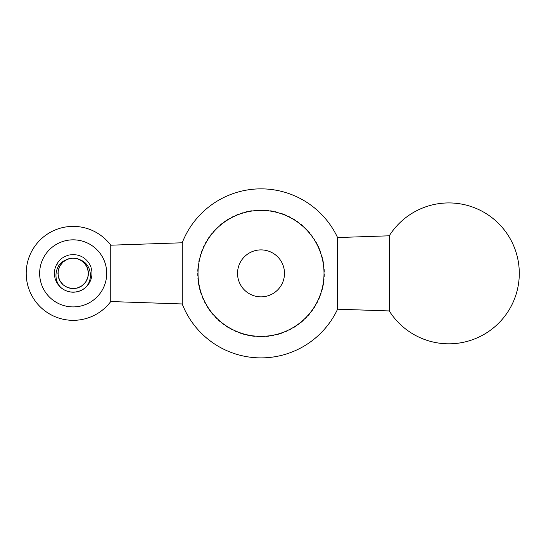 <?xml version="1.0" encoding="UTF-8"?>
<svg xmlns="http://www.w3.org/2000/svg" width="546" height="546" viewBox="0 0 546 546"><rect width="100%" height="100%" fill="white"/><g stroke="black" fill="none" stroke-linecap="round" stroke-linejoin="round"><path stroke-width="0.41" stroke-dasharray="2.73 2.05" d="M261.015 209.93A63.445 63.445 0 0 1 315.957 305.098A63.445 63.445 0 0 1 206.067 305.098A63.445 63.445 0 0 1 261.015 209.93M182.221 303.958L182.221 242.786M337.571 309.2L337.571 237.551M72.727 288.588A15.227 15.227 0 0 1 57.958 273.143A15.227 15.227 0 0 1 73.184 258.149A15.227 15.227 0 0 1 88.404 273.362A15.227 15.227 0 0 1 73.212 288.595M110.749 245.195L110.749 301.549M85.176 287.831C73.819 298.293 53.324 288.459 54.402 273.041C53.815 256.866 76.324 248.123 86.814 260.449C96.43 269.744 91.708 287.879 78.774 291.305C63.609 296.949 48.225 278.33 56.627 264.503C63.493 249.843 87.51 252.348 91.209 268.1C96.581 283.367 77.696 298.416 64.019 289.769C49.488 282.644 52.409 258.674 68.23 255.255C80.965 251.174 94.717 263.902 91.626 276.918C89.435 292.949 65.766 297.713 57.542 283.777C49.659 272.966 57.412 255.91 70.741 254.75C83.913 252.436 95.809 266.919 90.977 279.388C86.623 294.976 62.524 296.478 56.272 281.552C48.451 267.383 64.592 249.42 79.511 255.692C95.024 260.319 96.096 284.439 81.061 290.424C69.171 296.553 53.508 286.275 54.402 272.925C53.917 256.75 76.481 248.143 86.889 260.531C96.451 269.888 91.619 287.988 78.665 291.339C63.466 296.887 48.191 278.18 56.682 264.4C63.629 249.788 87.64 252.429 91.243 268.209C95.475 280.897 82.91 294.799 69.861 291.857C53.795 289.858 48.758 266.243 62.599 257.855C73.307 249.843 90.459 257.398 91.776 270.714C94.929 286.589 74.099 298.805 61.78 288.302C48.41 279.19 54.709 255.876 70.85 254.736C84.043 252.498 95.843 267.055 90.936 279.497C86.493 295.058 62.387 296.417 56.224 281.449C49.952 269.635 60.053 253.849 73.403 254.593C89.578 253.91 98.451 276.372 86.186 286.93C75.123 298.744 53.058 288.943 54.409 272.816C54.225 259.439 70.414 250.007 81.961 256.77C96.656 263.547 94.294 287.578 78.556 291.373C63.343 296.826 48.191 278.078 56.716 264.339L59.835 266.052C53.747 276.023 62.858 290.028 74.399 288.547C87.531 288.206 93.455 269.519 82.924 261.677C73.3 252.737 55.999 261.95 58.04 274.918C58.668 288.035 77.471 293.557 85.087 282.862C93.816 273.048 84.234 255.944 71.308 258.265C58.21 259.179 53.098 278.098 63.957 285.483C73.956 293.994 90.841 284.043 88.247 271.171C87.148 260.374 73.205 254.3 64.544 260.838C53.344 267.69 57.542 286.834 70.584 288.377C81.183 290.69 91.305 279.334 87.783 269.069C84.76 256.292 65.254 254.32 59.732 266.236C52.962 277.484 65.52 292.533 77.798 287.879C90.513 284.575 92.056 265.035 80.03 259.773C68.632 253.248 53.863 266.134 58.777 278.303C62.36 290.943 81.927 292.062 86.923 279.921C93.202 268.386 80.003 253.904 67.936 259.084C55.385 262.933 54.689 282.521 66.933 287.257C76.624 292.137 89.251 283.661 88.397 272.836C88.643 259.712 70.25 252.948 61.937 263.117C52.573 272.324 60.995 290.022 74.044 288.575C87.176 288.534 93.537 269.997 83.197 261.903C73.785 252.75 56.272 261.548 58.006 274.563C58.326 287.694 77 293.652 84.862 283.135C93.816 273.532 84.637 256.21 71.662 258.224C58.545 258.831 52.989 277.627 63.677 285.265C73.471 294.007 90.588 284.452 88.295 271.526C87.449 260.708 73.655 254.306 64.844 260.64C53.488 267.226 57.234 286.466 70.236 288.308C82.958 291.544 93.735 275.17 85.736 264.762C78.904 253.549 59.746 257.712 58.183 270.748C55.228 283.545 71.833 293.96 82.064 285.735C91.148 279.791 90.131 264.619 80.344 259.937C90.131 264.619 91.148 279.791 82.064 285.735C71.833 293.96 55.228 283.545 58.183 270.748C59.746 257.712 78.904 253.549 85.736 264.762C93.735 275.17 82.958 291.544 70.236 288.308C57.234 286.466 53.488 267.226 64.844 260.64C73.655 254.306 87.449 260.708 88.295 271.526C90.588 284.452 73.471 294.007 63.677 285.265C52.989 277.627 58.545 258.831 71.662 258.224C84.637 256.21 93.816 273.532 84.862 283.135C77 293.652 58.326 287.694 58.006 274.563C56.272 261.548 73.785 252.75 83.197 261.903C93.537 269.997 87.176 288.534 74.044 288.575C60.995 290.022 52.573 272.324 61.937 263.117C70.25 252.948 88.643 259.712 88.397 272.836C89.251 283.661 76.624 292.137 66.933 287.257C54.689 282.521 55.385 262.933 67.936 259.084C80.003 253.904 93.202 268.386 86.923 279.921C81.927 292.062 62.36 290.943 58.777 278.303C53.863 266.134 68.632 253.248 80.03 259.773C92.056 265.035 90.513 284.575 77.798 287.879C65.52 292.533 52.962 277.484 59.732 266.236C65.254 254.32 84.76 256.292 87.783 269.069C91.305 279.334 81.183 290.69 70.584 288.377C57.542 286.834 53.344 267.69 64.544 260.838C73.205 254.3 87.148 260.374 88.247 271.171C90.841 284.043 73.956 293.994 63.957 285.483C53.098 278.098 58.21 259.179 71.308 258.265C84.234 255.944 93.816 273.048 85.087 282.862C77.471 293.557 58.668 288.035 58.04 274.918C55.999 261.95 73.3 252.737 82.924 261.677C93.455 269.519 87.531 288.206 74.399 288.547C62.858 290.028 53.747 276.023 59.835 266.052C53.747 276.023 62.858 290.028 74.399 288.547C87.531 288.206 93.455 269.519 82.924 261.677C73.3 252.737 55.999 261.95 58.04 274.918C58.668 288.035 77.471 293.557 85.087 282.862C93.816 273.048 84.234 255.944 71.308 258.265C58.21 259.179 53.098 278.098 63.957 285.483C73.956 293.994 90.841 284.043 88.247 271.171C87.148 260.374 73.205 254.3 64.544 260.838C53.344 267.69 57.542 286.834 70.584 288.377C81.183 290.69 91.305 279.334 87.783 269.069C84.76 256.292 65.254 254.32 59.732 266.236C52.962 277.484 65.52 292.533 77.798 287.879C90.513 284.575 92.056 265.035 80.03 259.773C68.632 253.248 53.863 266.134 58.777 278.303C62.36 290.943 81.927 292.062 86.923 279.921C93.202 268.386 80.003 253.904 67.936 259.084C55.385 262.933 54.689 282.521 66.933 287.257C76.624 292.137 89.251 283.661 88.397 272.836C88.643 259.712 70.25 252.948 61.937 263.117C52.573 272.324 60.995 290.022 74.044 288.575C87.176 288.534 93.537 269.997 83.197 261.903C73.785 252.75 56.272 261.548 58.006 274.563C58.326 287.694 77 293.652 84.862 283.135C93.816 273.532 84.637 256.21 71.662 258.224C58.545 258.831 52.989 277.627 63.677 285.265C73.471 294.007 90.588 284.452 88.295 271.526C87.449 260.708 73.655 254.306 64.844 260.64C53.488 267.226 57.234 286.466 70.236 288.308C82.958 291.544 93.735 275.17 85.736 264.762C78.904 253.549 59.746 257.712 58.183 270.748C55.228 283.545 71.833 293.96 82.064 285.735C91.148 279.791 90.131 264.619 80.344 259.937C90.131 264.619 91.148 279.791 82.064 285.735C71.833 293.96 55.228 283.545 58.183 270.748C59.746 257.712 78.904 253.549 85.736 264.762C93.735 275.17 82.958 291.544 70.236 288.308C57.234 286.466 53.488 267.226 64.844 260.64C73.655 254.306 87.449 260.708 88.295 271.526C90.588 284.452 73.471 294.007 63.677 285.265C52.989 277.627 58.545 258.831 71.662 258.224C84.637 256.21 93.816 273.532 84.862 283.135C77 293.652 58.326 287.694 58.006 274.563C56.272 261.548 73.785 252.75 83.197 261.903C93.537 269.997 87.176 288.534 74.044 288.575C60.995 290.022 52.573 272.324 61.937 263.117C70.25 252.948 88.643 259.712 88.397 272.836C89.251 283.661 76.624 292.137 66.933 287.257C54.689 282.521 55.385 262.933 67.936 259.084C80.003 253.904 93.202 268.386 86.923 279.921C81.927 292.062 62.36 290.943 58.777 278.303C53.863 266.134 68.632 253.248 80.03 259.773C92.056 265.035 90.513 284.575 77.798 287.879C65.52 292.533 52.962 277.484 59.732 266.236C65.254 254.32 84.76 256.292 87.783 269.069C91.305 279.334 81.183 290.69 70.584 288.377C57.542 286.834 53.344 267.69 64.544 260.838C73.205 254.3 87.148 260.374 88.247 271.171C90.841 284.043 73.956 293.994 63.957 285.483C53.098 278.098 58.21 259.179 71.308 258.265C84.234 255.944 93.816 273.048 85.087 282.862C77.471 293.557 58.668 288.035 58.04 274.918C55.999 261.95 73.3 252.737 82.924 261.677C93.455 269.519 87.531 288.206 74.399 288.547C62.858 290.028 53.747 276.023 59.835 266.052C53.747 276.023 62.858 290.028 74.399 288.547C87.531 288.206 93.455 269.519 82.924 261.677C73.3 252.737 55.999 261.95 58.04 274.918C58.668 288.035 77.471 293.557 85.087 282.862C93.816 273.048 84.234 255.944 71.308 258.265C58.21 259.179 53.098 278.098 63.957 285.483C73.956 293.994 90.841 284.043 88.247 271.171C87.148 260.374 73.205 254.3 64.544 260.838C53.344 267.69 57.542 286.834 70.584 288.377C81.183 290.69 91.305 279.334 87.783 269.069C84.76 256.292 65.254 254.32 59.732 266.236C52.962 277.484 65.52 292.533 77.798 287.879C90.513 284.575 92.056 265.035 80.03 259.773C68.632 253.248 53.863 266.134 58.777 278.303C62.36 290.943 81.927 292.062 86.923 279.921C93.202 268.386 80.003 253.904 67.936 259.084C55.385 262.933 54.689 282.521 66.933 287.257C76.624 292.137 89.251 283.661 88.397 272.836C88.643 259.712 70.25 252.948 61.937 263.117C52.573 272.324 60.995 290.022 74.044 288.575C87.176 288.534 93.537 269.997 83.197 261.903C73.785 252.75 56.272 261.548 58.006 274.563C58.326 287.694 77 293.652 84.862 283.135C93.816 273.532 84.637 256.21 71.662 258.224C58.545 258.831 52.989 277.627 63.677 285.265C73.471 294.007 90.588 284.452 88.295 271.526C87.449 260.708 73.655 254.306 64.844 260.64C53.488 267.226 57.234 286.466 70.236 288.308C82.958 291.544 93.735 275.17 85.736 264.762C78.904 253.549 59.746 257.712 58.183 270.748C55.228 283.545 71.833 293.96 82.064 285.735C91.148 279.791 90.131 264.619 80.344 259.937C90.131 264.619 91.148 279.791 82.064 285.735C71.833 293.96 55.228 283.545 58.183 270.748C59.746 257.712 78.904 253.549 85.736 264.762C93.735 275.17 82.958 291.544 70.236 288.308C57.234 286.466 53.488 267.226 64.844 260.64C73.655 254.306 87.449 260.708 88.295 271.526C90.588 284.452 73.471 294.007 63.677 285.265C52.989 277.627 58.545 258.831 71.662 258.224C84.637 256.21 93.816 273.532 84.862 283.135C77 293.652 58.326 287.694 58.006 274.563C56.272 261.548 73.785 252.75 83.197 261.903C93.537 269.997 87.176 288.534 74.044 288.575C60.995 290.022 52.573 272.324 61.937 263.117C70.25 252.948 88.643 259.712 88.397 272.836C89.251 283.661 76.624 292.137 66.933 287.257C54.689 282.521 55.385 262.933 67.936 259.084C80.003 253.904 93.202 268.386 86.923 279.921C81.927 292.062 62.36 290.943 58.777 278.303C53.863 266.134 68.632 253.248 80.03 259.773C92.056 265.035 90.513 284.575 77.798 287.879C65.52 292.533 52.962 277.484 59.732 266.236C65.254 254.32 84.76 256.292 87.783 269.069C91.305 279.334 81.183 290.69 70.584 288.377C57.542 286.834 53.344 267.69 64.544 260.838C73.205 254.3 87.148 260.374 88.247 271.171C90.841 284.043 73.956 293.994 63.957 285.483C53.098 278.098 58.21 259.179 71.308 258.265C84.234 255.944 93.816 273.048 85.087 282.862C77.471 293.557 58.668 288.035 58.04 274.918C55.999 261.95 73.3 252.737 82.924 261.677C93.455 269.519 87.531 288.206 74.399 288.547C62.858 290.028 53.747 276.023 59.835 266.052C53.747 276.023 62.858 290.028 74.399 288.547C87.531 288.206 93.455 269.519 82.924 261.677C73.3 252.737 55.999 261.95 58.04 274.918C58.668 288.035 77.471 293.557 85.087 282.862C93.816 273.048 84.234 255.944 71.308 258.265C58.21 259.179 53.098 278.098 63.957 285.483C73.956 293.994 90.841 284.043 88.247 271.171C87.148 260.374 73.205 254.3 64.544 260.838C53.344 267.69 57.542 286.834 70.584 288.377C81.183 290.69 91.305 279.334 87.783 269.069C84.76 256.292 65.254 254.32 59.732 266.236C52.962 277.484 65.52 292.533 77.798 287.879C90.513 284.575 92.056 265.035 80.03 259.773C68.632 253.248 53.863 266.134 58.777 278.303C62.36 290.943 81.927 292.062 86.923 279.921C93.202 268.386 80.003 253.904 67.936 259.084C55.385 262.933 54.689 282.521 66.933 287.257C76.624 292.137 89.251 283.661 88.397 272.836C88.643 259.712 70.25 252.948 61.937 263.117C52.573 272.324 60.995 290.022 74.044 288.575C87.176 288.534 93.537 269.997 83.197 261.903C73.785 252.75 56.272 261.548 58.006 274.563C58.326 287.694 77 293.652 84.862 283.135C93.816 273.532 84.637 256.21 71.662 258.224C58.545 258.831 52.989 277.627 63.677 285.265C73.471 294.007 90.588 284.452 88.295 271.526C87.449 260.708 73.655 254.306 64.844 260.64C53.488 267.226 57.234 286.466 70.236 288.308C82.958 291.544 93.735 275.17 85.736 264.762C78.904 253.549 59.746 257.712 58.183 270.748C55.228 283.545 71.833 293.96 82.064 285.735C91.148 279.791 90.131 264.619 80.344 259.937C90.131 264.619 91.148 279.791 82.064 285.735C71.833 293.96 55.228 283.545 58.183 270.748C59.746 257.712 78.904 253.549 85.736 264.762C93.735 275.17 82.958 291.544 70.236 288.308C57.234 286.466 53.488 267.226 64.844 260.64C73.655 254.306 87.449 260.708 88.295 271.526C90.588 284.452 73.471 294.007 63.677 285.265C52.989 277.627 58.545 258.831 71.662 258.224C84.637 256.21 93.816 273.532 84.862 283.135C77 293.652 58.326 287.694 58.006 274.563C56.272 261.548 73.785 252.75 83.197 261.903C93.537 269.997 87.176 288.534 74.044 288.575C60.995 290.022 52.573 272.324 61.937 263.117C70.25 252.948 88.643 259.712 88.397 272.836C89.251 283.661 76.624 292.137 66.933 287.257C54.689 282.521 55.385 262.933 67.936 259.084C80.003 253.904 93.202 268.386 86.923 279.921C81.927 292.062 62.36 290.943 58.777 278.303C53.863 266.134 68.632 253.248 80.03 259.773C92.056 265.035 90.513 284.575 77.798 287.879C65.52 292.533 52.962 277.484 59.732 266.236C65.254 254.32 84.76 256.292 87.783 269.069C91.305 279.334 81.183 290.69 70.584 288.377C57.542 286.834 53.344 267.69 64.544 260.838C73.205 254.3 87.148 260.374 88.247 271.171C90.841 284.043 73.956 293.994 63.957 285.483C53.098 278.098 58.21 259.179 71.308 258.265C84.234 255.944 93.816 273.048 85.087 282.862C77.471 293.557 58.668 288.035 58.04 274.918C55.999 261.95 73.3 252.737 82.924 261.677C93.455 269.519 87.531 288.206 74.399 288.547C62.858 290.028 53.747 276.023 59.835 266.052L58.163 270.898L58.19 276.017L59.917 280.842L63.145 284.821L67.513 287.503L72.516 288.581L77.6 287.94L82.187 285.647L85.749 281.968L87.886 277.313L88.363 272.215L87.114 267.24L84.296 262.967L80.214 259.869L75.334 258.299L73.184 258.149L78.494 259.104L82.924 261.677L86.254 265.568L88.104 270.345L88.261 275.471L86.712 280.351L83.634 284.446L79.368 287.285L74.399 288.547L69.294 288.09L64.633 285.974L60.94 282.425L58.634 277.846L57.972 272.768L59.835 266.052C54.204 275.334 61.671 288.581 72.516 288.581C85.586 289.865 93.776 272.051 84.296 262.967C77.225 254.729 62.312 257.698 58.934 268.011C54.675 277.989 63.93 290.056 74.672 288.527C85.51 287.933 92.233 274.297 86.111 265.336C80.788 255.883 65.581 255.876 60.258 265.329C54.129 274.283 60.852 287.926 71.683 288.52C84.664 290.52 93.816 273.184 84.848 263.595C78.249 254.982 63.193 257.125 59.248 267.233C54.45 276.965 63.029 289.523 73.833 288.581C84.691 288.588 92.158 275.341 86.534 266.059C80.856 254.218 61.384 256.443 58.524 269.26C55.139 279.572 65.404 290.793 75.976 288.336C88.998 286.63 92.943 267.431 81.654 260.722C72.905 254.3 59.05 260.565 58.088 271.369C55.665 284.275 72.679 294.001 82.569 285.36C93.325 277.832 87.967 258.981 74.857 258.244C64.135 256.579 54.73 268.53 58.872 278.562C62.674 291.127 82.255 291.905 87.039 279.675C91.96 270.004 83.524 257.343 72.707 258.156C61.855 258.026 54.231 271.185 59.746 280.528C64.428 290.322 79.6 291.339 85.545 282.262C92.254 273.73 86.459 259.678 75.689 258.354C62.872 255.501 52.58 272.181 60.893 282.357C66.905 291.387 82.071 290.254 86.671 280.426C92.117 271.041 84.391 257.937 73.546 258.156C62.715 257.425 54.382 270.14 59.371 279.777C64.251 291.974 83.825 291.052 87.531 278.453C91.598 268.393 82.105 256.511 71.389 258.258C58.286 259.091 53.071 277.989 63.889 285.428C72.188 292.424 86.432 287.1 88.104 276.378C91.155 264.394 76.652 253.556 66.005 259.944C76.652 253.556 91.155 264.394 88.104 276.378C86.432 287.1 72.188 292.424 63.889 285.428C53.071 277.989 58.286 259.091 71.389 258.258C82.105 256.511 91.598 268.393 87.531 278.453C83.825 291.052 64.251 291.974 59.371 279.777C54.382 270.14 62.715 257.425 73.546 258.156C84.391 257.937 92.117 271.041 86.671 280.426C82.071 290.254 66.905 291.387 60.893 282.357C52.58 272.181 62.872 255.501 75.689 258.354C86.459 259.678 92.254 273.73 85.545 282.262C79.6 291.339 64.428 290.322 59.746 280.528C54.231 271.185 61.855 258.026 72.707 258.156C83.524 257.343 91.96 270.004 87.039 279.675C82.255 291.905 62.674 291.127 58.872 278.562C54.73 268.53 64.135 256.579 74.857 258.244C87.967 258.981 93.325 277.832 82.569 285.36C72.679 294.001 55.665 284.275 58.088 271.369C59.05 260.565 72.905 254.3 81.654 260.722C92.943 267.431 88.998 286.63 75.976 288.336C65.404 290.793 55.139 279.572 58.524 269.26C61.384 256.443 80.856 254.218 86.534 266.059C92.158 275.341 84.691 288.588 73.833 288.581C63.029 289.523 54.45 276.965 59.248 267.233C63.193 257.125 78.249 254.982 84.848 263.595C93.816 273.184 84.664 290.52 71.683 288.52C60.852 287.926 54.129 274.283 60.258 265.329C65.581 255.876 80.788 255.883 86.111 265.336C92.233 274.297 85.51 287.933 74.672 288.527C63.93 290.056 54.675 277.989 58.934 268.011C62.312 257.698 77.225 254.729 84.296 262.967C93.776 272.051 85.586 289.865 72.516 288.581C61.671 288.581 54.204 275.334 59.835 266.052C54.204 275.334 61.671 288.581 72.516 288.581C85.586 289.865 93.776 272.051 84.296 262.967C77.225 254.729 62.312 257.698 58.934 268.011C54.675 277.989 63.93 290.056 74.672 288.527C85.51 287.933 92.233 274.297 86.111 265.336C80.788 255.883 65.581 255.876 60.258 265.329C54.129 274.283 60.852 287.926 71.683 288.52C84.664 290.52 93.816 273.184 84.848 263.595C78.249 254.982 63.193 257.125 59.248 267.233C54.45 276.965 63.029 289.523 73.833 288.581C84.691 288.588 92.158 275.341 86.534 266.059C80.856 254.218 61.384 256.443 58.524 269.26C55.139 279.572 65.404 290.793 75.976 288.336C88.998 286.63 92.943 267.431 81.654 260.722C72.905 254.3 59.05 260.565 58.088 271.369C55.665 284.275 72.679 294.001 82.569 285.36C93.325 277.832 87.967 258.981 74.857 258.244C64.135 256.579 54.73 268.53 58.872 278.562C62.674 291.127 82.255 291.905 87.039 279.675C91.96 270.004 83.524 257.343 72.707 258.156C61.855 258.026 54.231 271.185 59.746 280.528C64.428 290.322 79.6 291.339 85.545 282.262C92.254 273.73 86.459 259.678 75.689 258.354C62.872 255.501 52.58 272.181 60.893 282.357C66.905 291.387 82.071 290.254 86.671 280.426C92.117 271.041 84.391 257.937 73.546 258.156C62.715 257.425 54.382 270.14 59.371 279.777C64.251 291.974 83.825 291.052 87.531 278.453C91.598 268.393 82.105 256.511 71.389 258.258C58.286 259.091 53.071 277.989 63.889 285.428C72.188 292.424 86.432 287.1 88.104 276.378C91.155 264.394 76.652 253.556 66.005 259.944C76.652 253.556 91.155 264.394 88.104 276.378C86.432 287.1 72.188 292.424 63.889 285.428C53.071 277.989 58.286 259.091 71.389 258.258C82.105 256.511 91.598 268.393 87.531 278.453C83.825 291.052 64.251 291.974 59.371 279.777C54.382 270.14 62.715 257.425 73.546 258.156C84.391 257.937 92.117 271.041 86.671 280.426C82.071 290.254 66.905 291.387 60.893 282.357C52.58 272.181 62.872 255.501 75.689 258.354C86.459 259.678 92.254 273.73 85.545 282.262C79.6 291.339 64.428 290.322 59.746 280.528C54.231 271.185 61.855 258.026 72.707 258.156C83.524 257.343 91.96 270.004 87.039 279.675C82.255 291.905 62.674 291.127 58.872 278.562C54.73 268.53 64.135 256.579 74.857 258.244C87.967 258.981 93.325 277.832 82.569 285.36C72.679 294.001 55.665 284.275 58.088 271.369C59.05 260.565 72.905 254.3 81.654 260.722C92.943 267.431 88.998 286.63 75.976 288.336C65.404 290.793 55.139 279.572 58.524 269.26C61.384 256.443 80.856 254.218 86.534 266.059C92.158 275.341 84.691 288.588 73.833 288.581C63.029 289.523 54.45 276.965 59.248 267.233C63.193 257.125 78.249 254.982 84.848 263.595C93.816 273.184 84.664 290.52 71.683 288.52C60.852 287.926 54.129 274.283 60.258 265.329C65.581 255.876 80.788 255.883 86.111 265.336C92.233 274.297 85.51 287.933 74.672 288.527C63.93 290.056 54.675 277.989 58.934 268.011C62.312 257.698 77.225 254.729 84.296 262.967C93.776 272.051 85.586 289.865 72.516 288.581C61.671 288.581 54.204 275.334 59.835 266.052C54.204 275.334 61.671 288.581 72.516 288.581C85.586 289.865 93.776 272.051 84.296 262.967C77.225 254.729 62.312 257.698 58.934 268.011C54.675 277.989 63.93 290.056 74.672 288.527C85.51 287.933 92.233 274.297 86.111 265.336C80.788 255.883 65.581 255.876 60.258 265.329C54.129 274.283 60.852 287.926 71.683 288.52C84.664 290.52 93.816 273.184 84.848 263.595C78.249 254.982 63.193 257.125 59.248 267.233C54.45 276.965 63.029 289.523 73.833 288.581C84.691 288.588 92.158 275.341 86.534 266.059C80.856 254.218 61.384 256.443 58.524 269.26C55.139 279.572 65.404 290.793 75.976 288.336C88.998 286.63 92.943 267.431 81.654 260.722C72.905 254.3 59.05 260.565 58.088 271.369C55.665 284.275 72.679 294.001 82.569 285.36C93.325 277.832 87.967 258.981 74.857 258.244C64.135 256.579 54.73 268.53 58.872 278.562C62.674 291.127 82.255 291.905 87.039 279.675C91.96 270.004 83.524 257.343 72.707 258.156C61.855 258.026 54.231 271.185 59.746 280.528C64.428 290.322 79.6 291.339 85.545 282.262C92.254 273.73 86.459 259.678 75.689 258.354C62.872 255.501 52.58 272.181 60.893 282.357C66.905 291.387 82.071 290.254 86.671 280.426C92.117 271.041 84.391 257.937 73.546 258.156C62.715 257.425 54.382 270.14 59.371 279.777C64.251 291.974 83.825 291.052 87.531 278.453C91.598 268.393 82.105 256.511 71.389 258.258C58.286 259.091 53.071 277.989 63.889 285.428C72.188 292.424 86.432 287.1 88.104 276.378C91.155 264.394 76.652 253.556 66.005 259.944C76.652 253.556 91.155 264.394 88.104 276.378C86.432 287.1 72.188 292.424 63.889 285.428C53.071 277.989 58.286 259.091 71.389 258.258C82.105 256.511 91.598 268.393 87.531 278.453C83.825 291.052 64.251 291.974 59.371 279.777C54.382 270.14 62.715 257.425 73.546 258.156C84.391 257.937 92.117 271.041 86.671 280.426C82.071 290.254 66.905 291.387 60.893 282.357C52.58 272.181 62.872 255.501 75.689 258.354C86.459 259.678 92.254 273.73 85.545 282.262C79.6 291.339 64.428 290.322 59.746 280.528C54.231 271.185 61.855 258.026 72.707 258.156C83.524 257.343 91.96 270.004 87.039 279.675C82.255 291.905 62.674 291.127 58.872 278.562C54.73 268.53 64.135 256.579 74.857 258.244C87.967 258.981 93.325 277.832 82.569 285.36C72.679 294.001 55.665 284.275 58.088 271.369C59.05 260.565 72.905 254.3 81.654 260.722C92.943 267.431 88.998 286.63 75.976 288.336C65.404 290.793 55.139 279.572 58.524 269.26C61.384 256.443 80.856 254.218 86.534 266.059C92.158 275.341 84.691 288.588 73.833 288.581C63.029 289.523 54.45 276.965 59.248 267.233C63.193 257.125 78.249 254.982 84.848 263.595C93.816 273.184 84.664 290.52 71.683 288.52C60.852 287.926 54.129 274.283 60.258 265.329C65.581 255.876 80.788 255.883 86.111 265.336C92.233 274.297 85.51 287.933 74.672 288.527C63.93 290.056 54.675 277.989 58.934 268.011C62.312 257.698 77.225 254.729 84.296 262.967C93.776 272.051 85.586 289.865 72.516 288.581C61.671 288.581 54.204 275.334 59.835 266.052C54.204 275.334 61.671 288.581 72.516 288.581C85.586 289.865 93.776 272.051 84.296 262.967C77.225 254.729 62.312 257.698 58.934 268.011C54.675 277.989 63.93 290.056 74.672 288.527C85.51 287.933 92.233 274.297 86.111 265.336C80.788 255.883 65.581 255.876 60.258 265.329C54.129 274.283 60.852 287.926 71.683 288.52C84.664 290.52 93.816 273.184 84.848 263.595C78.249 254.982 63.193 257.125 59.248 267.233C54.45 276.965 63.029 289.523 73.833 288.581C84.691 288.588 92.158 275.341 86.534 266.059C80.856 254.218 61.384 256.443 58.524 269.26C55.139 279.572 65.404 290.793 75.976 288.336C88.998 286.63 92.943 267.431 81.654 260.722C72.905 254.3 59.05 260.565 58.088 271.369C55.665 284.275 72.679 294.001 82.569 285.36C93.325 277.832 87.967 258.981 74.857 258.244C64.135 256.579 54.73 268.53 58.872 278.562C62.674 291.127 82.255 291.905 87.039 279.675C91.96 270.004 83.524 257.343 72.707 258.156C61.855 258.026 54.231 271.185 59.746 280.528C64.428 290.322 79.6 291.339 85.545 282.262C92.254 273.73 86.459 259.678 75.689 258.354C62.872 255.501 52.58 272.181 60.893 282.357C66.905 291.387 82.071 290.254 86.671 280.426C92.117 271.041 84.391 257.937 73.546 258.156C62.715 257.425 54.382 270.14 59.371 279.777C64.251 291.974 83.825 291.052 87.531 278.453C91.598 268.393 82.105 256.511 71.389 258.258C58.286 259.091 53.071 277.989 63.889 285.428C72.188 292.424 86.432 287.1 88.104 276.378C91.155 264.394 76.652 253.556 66.005 259.944C76.652 253.556 91.155 264.394 88.104 276.378C86.432 287.1 72.188 292.424 63.889 285.428C53.071 277.989 58.286 259.091 71.389 258.258C82.105 256.511 91.598 268.393 87.531 278.453C83.825 291.052 64.251 291.974 59.371 279.777C54.382 270.14 62.715 257.425 73.546 258.156C84.391 257.937 92.117 271.041 86.671 280.426C82.071 290.254 66.905 291.387 60.893 282.357C52.58 272.181 62.872 255.501 75.689 258.354C86.459 259.678 92.254 273.73 85.545 282.262C79.6 291.339 64.428 290.322 59.746 280.528C54.231 271.185 61.855 258.026 72.707 258.156C83.524 257.343 91.96 270.004 87.039 279.675C82.255 291.905 62.674 291.127 58.872 278.562C54.73 268.53 64.135 256.579 74.857 258.244C87.967 258.981 93.325 277.832 82.569 285.36C72.679 294.001 55.665 284.275 58.088 271.369C59.05 260.565 72.905 254.3 81.654 260.722C92.943 267.431 88.998 286.63 75.976 288.336C65.404 290.793 55.139 279.572 58.524 269.26C61.384 256.443 80.856 254.218 86.534 266.059C92.158 275.341 84.691 288.588 73.833 288.581C63.029 289.523 54.45 276.965 59.248 267.233C63.193 257.125 78.249 254.982 84.848 263.595C93.816 273.184 84.664 290.52 71.683 288.52C60.852 287.926 54.129 274.283 60.258 265.329C65.581 255.876 80.788 255.883 86.111 265.336C92.233 274.297 85.51 287.933 74.672 288.527C63.93 290.056 54.675 277.989 58.934 268.011C62.312 257.698 77.225 254.729 84.296 262.967C93.776 272.051 85.586 289.865 72.516 288.581C61.671 288.581 54.204 275.334 59.835 266.052C54.204 275.334 61.671 288.581 72.516 288.581C85.586 289.865 93.776 272.051 84.296 262.967C77.225 254.729 62.312 257.698 58.934 268.011C54.675 277.989 63.93 290.056 74.672 288.527C85.51 287.933 92.233 274.297 86.111 265.336C80.788 255.883 65.581 255.876 60.258 265.329C54.129 274.283 60.852 287.926 71.683 288.52C84.664 290.52 93.816 273.184 84.848 263.595C78.249 254.982 63.193 257.125 59.248 267.233C54.45 276.965 63.029 289.523 73.833 288.581C84.691 288.588 92.158 275.341 86.534 266.059C80.856 254.218 61.384 256.443 58.524 269.26C55.139 279.572 65.404 290.793 75.976 288.336C88.998 286.63 92.943 267.431 81.654 260.722C72.905 254.3 59.05 260.565 58.088 271.369C55.665 284.275 72.679 294.001 82.569 285.36C93.325 277.832 87.967 258.981 74.857 258.244C64.135 256.579 54.73 268.53 58.872 278.562C62.674 291.127 82.255 291.905 87.039 279.675C91.96 270.004 83.524 257.343 72.707 258.156C61.855 258.026 54.231 271.185 59.746 280.528C64.428 290.322 79.6 291.339 85.545 282.262C92.254 273.73 86.459 259.678 75.689 258.354C62.872 255.501 52.58 272.181 60.893 282.357C66.905 291.387 82.071 290.254 86.671 280.426C92.117 271.041 84.391 257.937 73.546 258.156C62.715 257.425 54.382 270.14 59.371 279.777C64.251 291.974 83.825 291.052 87.531 278.453C91.598 268.393 82.105 256.511 71.389 258.258C58.286 259.091 53.071 277.989 63.889 285.428C72.188 292.424 86.432 287.1 88.104 276.378C91.155 264.394 76.652 253.556 66.005 259.944C76.652 253.556 91.155 264.394 88.104 276.378C86.432 287.1 72.188 292.424 63.889 285.428C53.071 277.989 58.286 259.091 71.389 258.258C82.105 256.511 91.598 268.393 87.531 278.453C83.825 291.052 64.251 291.974 59.371 279.777C54.382 270.14 62.715 257.425 73.546 258.156C84.391 257.937 92.117 271.041 86.671 280.426C82.071 290.254 66.905 291.387 60.893 282.357C52.58 272.181 62.872 255.501 75.689 258.354C86.459 259.678 92.254 273.73 85.545 282.262C79.6 291.339 64.428 290.322 59.746 280.528C54.231 271.185 61.855 258.026 72.707 258.156C83.524 257.343 91.96 270.004 87.039 279.675C82.255 291.905 62.674 291.127 58.872 278.562C54.73 268.53 64.135 256.579 74.857 258.244C87.967 258.981 93.325 277.832 82.569 285.36C72.679 294.001 55.665 284.275 58.088 271.369C59.05 260.565 72.905 254.3 81.654 260.722C92.943 267.431 88.998 286.63 75.976 288.336C65.404 290.793 55.139 279.572 58.524 269.26C61.384 256.443 80.856 254.218 86.534 266.059C92.158 275.341 84.691 288.588 73.833 288.581C63.029 289.523 54.45 276.965 59.248 267.233C63.193 257.125 78.249 254.982 84.848 263.595C93.816 273.184 84.664 290.52 71.683 288.52C60.852 287.926 54.129 274.283 60.258 265.329C65.581 255.876 80.788 255.883 86.111 265.336C92.233 274.297 85.51 287.933 74.672 288.527C63.93 290.056 54.675 277.989 58.934 268.011C62.312 257.698 77.225 254.729 84.296 262.967C93.776 272.051 85.586 289.865 72.516 288.581C61.671 288.581 54.204 275.334 59.835 266.052L56.716 264.339C49.775 275.778 58.954 292.11 72.331 292.137C88.438 293.741 98.58 271.826 86.937 260.585C76.57 248.15 53.979 256.681 54.409 272.857C53.46 286.2 69.083 296.539 80.999 290.452C96.055 284.527 95.072 260.394 79.579 255.712C67.213 250.614 52.477 262.196 54.511 275.416C55.399 291.578 78.61 298.232 87.933 284.998C96.662 274.863 90.308 257.241 77.116 255.009C64.175 251.638 51.153 265.11 54.962 277.934C58.04 293.823 81.941 297.263 89.38 282.889C96.649 271.662 87.954 255.064 74.584 254.641C58.538 252.566 47.748 274.174 59.057 285.749C69.049 298.485 91.885 290.629 91.933 274.447C93.277 261.131 77.962 250.334 65.875 256.067C50.648 261.548 50.921 285.701 66.264 290.834C78.474 296.294 93.543 285.155 91.905 271.888C91.496 255.705 68.489 248.362 58.784 261.316C49.754 271.185 55.59 288.991 68.707 291.612C81.545 295.366 94.956 282.282 91.53 269.349C88.923 253.378 65.131 249.235 57.275 263.384C49.679 274.392 57.876 291.243 71.226 292.055C87.21 294.608 98.628 273.328 87.667 261.418C78.058 248.396 54.996 255.576 54.47 271.751C52.737 285.012 67.724 296.26 79.975 290.888C95.352 285.858 95.803 261.711 80.61 256.122C68.571 250.3 53.174 260.988 54.423 274.31C54.504 287.687 70.884 296.785 82.289 289.803C96.847 282.726 94.001 258.743 78.194 255.269C65.472 251.146 51.679 263.827 54.723 276.849C56.859 292.895 80.515 297.741 88.786 283.831C98.505 270.891 85.026 250.853 69.376 254.982C54.402 257.289 49.058 278.774 61.193 287.831M76.194 258.449L81.177 260.415L85.019 263.8L87.524 268.27L88.404 273.321L87.558 278.371L85.087 282.862L81.265 286.275L76.529 288.227L71.417 288.493L66.496 287.053L62.34 284.056L59.405 279.859L58.04 274.918L58.381 269.806L60.401 265.103L63.868 261.329L68.393 258.92L73.184 258.149L69.274 258.661L66.005 259.944M87.565 268.386L88.199 270.877M87.517 278.487L86.452 280.828M81.163 286.336L78.87 287.496M71.301 288.479L65.445 286.486L60.626 281.982M58.408 269.69L61.091 264.127L64.844 260.64L69.54 258.592L73.184 258.149M261.015 249.897A23.478 23.478 0 0 0 240.684 285.114A23.478 23.478 0 0 0 281.347 285.114A23.478 23.478 0 0 0 261.015 249.897M389.264 310.94L389.264 235.804"/><path stroke-width="0.82" d="M261.015 210.374A63.002 63.002 0 0 1 315.574 304.873A63.002 63.002 0 0 1 206.456 304.873A63.002 63.002 0 0 1 261.015 210.374M110.749 245.195A46.956 46.956 0 0 0 31.183 294.376A46.956 46.956 0 0 0 110.749 301.549L110.749 245.195L182.221 242.786L182.221 303.958A84.528 84.528 0 0 0 337.571 309.2L389.264 310.94A70.434 70.434 0 0 0 468.4 341.045A70.434 70.434 0 0 0 505.146 231.04A70.434 70.434 0 0 0 389.264 235.804L389.264 310.94M389.264 235.804L337.571 237.551L337.571 309.2M73.184 239.837A33.538 33.538 0 0 1 102.225 290.138A33.538 33.538 0 0 1 44.137 290.138A33.538 33.538 0 0 1 73.184 239.837M73.212 288.595A15.227 15.227 0 0 1 72.727 288.588M66.005 259.944A15.227 15.227 0 0 1 80.344 259.937C91.537 263.964 93.721 280.071 85.176 287.831A18.782 18.782 0 0 1 61.193 287.831C52.662 280.098 54.812 263.977 66.005 259.944M80.344 259.937L84.391 263.076L87.176 267.376L88.37 272.358L87.851 277.457L85.661 282.091L82.064 285.735L77.457 287.981L72.372 288.575L67.376 287.449L63.036 284.725L59.842 280.712L58.163 275.873L58.183 270.748L59.903 265.922L63.131 261.944L67.492 259.254L72.495 258.162L76.194 258.449M73.184 258.149L77.58 258.797L82.166 261.084L85.736 264.762L87.565 268.386M88.199 270.877L88.363 274.515L87.517 278.487M86.452 280.828L84.309 283.763L81.163 286.336M78.87 287.496L75.355 288.438L71.301 288.479M60.626 281.982L58.941 278.76L57.965 273.73L58.408 269.69M261.015 249.897A23.478 23.478 0 0 1 281.347 285.114A23.478 23.478 0 0 1 240.684 285.114A23.478 23.478 0 0 1 261.015 249.897M337.571 237.551A84.528 84.528 0 0 0 182.221 242.786M110.749 301.549L182.221 303.958"/></g></svg>
